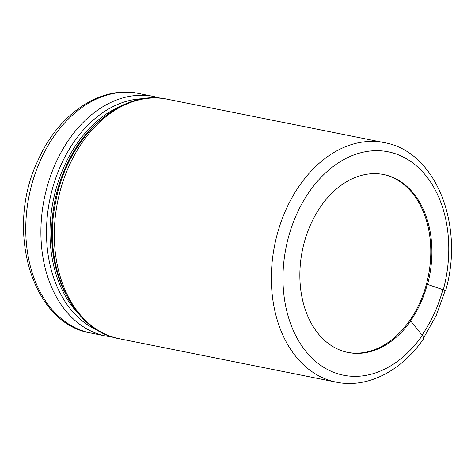 <?xml version="1.0" encoding="UTF-8"?>
<svg xmlns="http://www.w3.org/2000/svg" width="475" height="475" viewBox="0 0 475 475"><rect width="100%" height="100%" fill="white"/><g stroke="black" fill="none" stroke-linecap="round" stroke-linejoin="round"><path stroke-width="0.71" d="M445.117 290.837A8.223 0.534 -164.9 0 0 445.609 290.783A8.223 0.534 -164.9 0 0 443.312 289.768L427.553 284.424L442.866 289.649A8.223 0.534 15.1 0 1 445.164 290.664L436.204 315.596L423.587 337.98M383.135 174.438A90.737 64.849 -78.7 0 1 428.361 276.017A90.737 64.849 -78.7 0 1 347.528 352.367M336.276 382.155A122.14 87.293 -78.7 0 1 274.651 245.254A122.14 87.293 -78.7 0 1 384.216 142.619L167.176 99.18A122.14 87.293 101.3 0 0 57.612 201.822A122.14 87.293 101.3 0 0 119.237 338.717L336.276 382.155C367.252 388.663 401.345 371.153 423.397 339.061A8.223 3.004 -145 0 0 422.293 335.481L410.59 320.785A90.737 64.849 101.3 0 0 427.328 284.382M410.816 320.833A90.737 64.849 -78.7 0 1 348.08 352.486A90.737 64.849 -78.7 0 1 299.915 271.427A90.737 64.849 -78.7 0 1 353.59 178.155A90.737 64.849 -78.7 0 1 383.693 174.545A90.737 64.849 -78.7 0 1 427.553 284.424M143.848 98.687A119.439 85.363 101.3 0 0 49.709 200.236A119.439 85.363 101.3 0 0 97.518 330.196M160.396 98.188L153.752 96.496A122.14 87.293 101.3 0 0 44.187 199.132A122.14 87.293 101.3 0 0 105.812 336.033L112.599 337.024M422.293 335.481A113.917 81.415 -78.7 0 1 288.8 318.392A113.917 81.415 -78.7 0 1 365.423 151.727A113.917 81.415 -78.7 0 1 443.312 289.768M78.369 313.595A117.747 84.152 -78.7 0 1 53.158 200.931A117.747 84.152 -78.7 0 1 119.783 106.638M99.459 120.763A117.747 84.152 101.3 0 0 65.045 292.743M105.812 336.033L90.666 332.999A122.14 87.293 -78.7 0 1 29.04 196.104A122.14 87.293 -78.7 0 1 138.605 93.462L153.752 96.496M421.996 335.101A113.59 81.183 101.3 0 0 442.866 289.649M167.176 99.18C119.54 88.249 67.135 138.094 55.723 201.768C42.049 264.759 71.238 330.499 119.237 338.717M384.216 142.619C435.943 151.382 464.764 225.287 445.609 290.783M90.666 332.999C31.386 323.505 4.726 229.259 37.947 160.514C58.027 114.451 100.278 85.168 138.605 93.462"/></g></svg>
